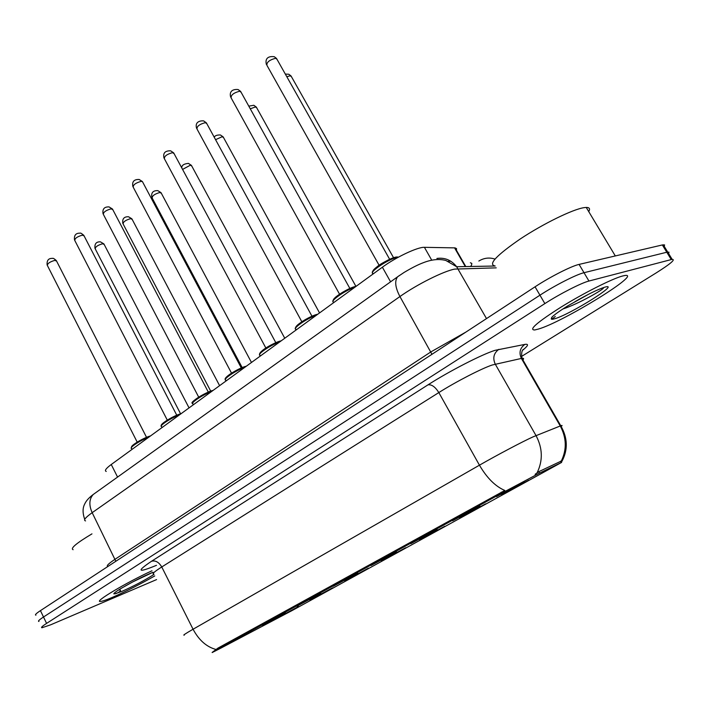 <?xml version="1.0" encoding="UTF-8"?>
<svg xmlns="http://www.w3.org/2000/svg" width="709" height="709" viewBox="0 0 709 709"><rect width="100%" height="100%" fill="white"/><g stroke="black" fill="none" stroke-linecap="round" stroke-linejoin="round"><path stroke-width="1.06" d="M332.689 587.752L309.851 600.133L332.689 587.752M368.37 568.184L344.813 580.955L368.37 568.184M405.69 547.711L381.362 560.908L405.69 547.711M444.765 526.273L419.613 539.939L444.765 526.273M485.718 503.807L459.68 517.96L485.718 503.807M528.701 480.223L501.688 494.926L528.701 480.223M298.551 606.487L276.368 618.496L298.551 606.487M285.373 612.736L262.321 625.214L285.373 612.736M320.698 593.336L296.938 606.213L320.698 593.336M357.682 573.023L333.15 586.325L357.682 573.023M396.437 551.735L371.082 565.498L396.437 551.735M437.107 529.393L410.865 543.661L437.107 529.393M479.833 505.925L452.617 520.734L479.833 505.925M524.775 481.251L496.495 496.646L524.775 481.251M251.598 631.285L229.211 643.4L251.598 631.285M220.898 648.106L212.177 652.546L218.39 648.912L501.75 493.172L539.593 473.063L561.643 462.401L292.33 610.431L220.898 648.106M106.244 471.441C104.285 470.758 105.96 468.445 111.251 464.51L382.381 267.204C395.826 257.252 417.849 246.874 424.416 247.326L455.063 247.884L456.543 248.611L456.419 250.25M112.376 597.377C125.839 591.51 139.957 584.367 154.748 575.938C139.957 584.367 125.839 591.51 112.376 597.377C106.173 600.018 102.185 601.365 100.394 601.445C102.185 601.365 106.173 600.018 112.376 597.377M538.246 329.109C562.459 322.418 644.516 271.937 624.487 275.579L622.537 276.014C612.275 278.664 583.737 293.065 561.103 307.068C537.121 322.32 528.32 329.951 534.71 329.969L538.246 329.109C562.459 322.418 644.516 271.937 624.487 275.579L622.537 276.014C612.275 278.664 583.737 293.065 561.103 307.068C537.121 322.32 528.32 329.951 534.71 329.969L538.246 329.109M212.133 652.44L217.973 648.097L504.808 490.468C495.361 486.383 486.906 477.963 479.444 465.184C497.044 455.072 523.339 441.184 533.203 436.797L560.775 425.772C562.37 425.196 562.503 425.409 561.173 426.419M217.548 648.62L215.633 650.002M664.227 246.342L664.599 244.924L662.357 244.951L579.093 264.404L584.012 272.708C576.452 274.427 554.996 285.355 539.948 295.192L43.506 617.007C39.155 619.852 37.639 621.341 38.96 621.456C37.639 621.341 39.155 619.852 43.506 617.007L539.948 295.192C554.996 285.355 576.452 274.427 584.012 272.708L666.788 252.236L584.012 272.708L588.949 281.039C581.433 282.847 559.968 293.818 544.858 303.594L46.581 623.388C42.212 626.224 40.679 627.678 41.991 627.757L50.738 624.78L156.574 579.59M668.605 253.538L669.004 252.165L666.788 252.236L669.004 252.165L668.605 253.538M535.109 474.312L538.805 471.662L561.315 461.045C566.908 449.479 566.553 437.79 560.243 425.976L521.399 358.435L492.268 364.993C481.943 368.326 455.807 381.796 438.827 392.573L161.758 566.97C154.27 571.738 151.629 574.122 153.835 574.122M151.974 570.78C126.255 582.559 93.198 602.296 100.394 601.445C93.198 602.296 126.255 582.559 151.974 570.78M521.549 356.441L656.401 272.77C670.501 263.854 675.748 259.379 672.132 259.343L588.949 281.039M579.093 264.404C571.481 266.017 550.042 276.918 535.056 286.808L40.44 610.635C36.106 613.507 34.608 615.013 35.937 615.164M470.368 262.755L471.795 263.393L471.618 264.936M471.388 265.334L470.572 266.478M91.966 533.868C76.386 543.183 70.111 548.465 73.124 549.705M132.486 582.036L120.495 588.771C116.099 591.492 113.874 593.194 113.812 593.858L115.142 593.725C115.842 594.107 123.543 590.056 119.227 589.888M132.672 581.938L152.701 572.411M588.736 211.61C590.34 208.818 589.507 207.427 586.237 207.436L584.119 207.64C572.89 209.235 543.254 223.725 520.335 238.915C496.167 255.577 487.765 264.599 495.139 265.981M588.762 294.155L567.758 305.88C560.287 310.533 555.103 314.193 552.196 316.87L551.425 318.279C551.434 319.316 552.719 318.704 555.28 316.453M562.902 308.973C578.358 304.046 604.378 289.033 603.456 287.881M501.75 493.172L501.219 492.214M539.593 473.063L538.805 471.662M561.191 462.614L560.438 461.284M218.39 648.912L217.973 648.097M117.57 477.077L111.251 464.51M465.308 266.566L454.549 247.849M431.409 259.6L424.416 247.326M390.579 281.81L382.381 267.204M156.494 565.321C137.741 573.023 136.093 571.667 151.558 561.236L428.006 384.836C431.657 384.305 435.264 386.884 438.827 392.573L479.444 465.184L193.061 629.237C198.883 640.121 206.487 646.856 215.873 649.444M428.006 384.836C449.205 371.197 482.244 354.225 495.121 350.317L524.846 344.406C528.985 343.741 528.285 345.655 522.746 350.149M537.085 472.823C543.032 460.584 542.677 448.177 536.022 435.592L495.254 364.134C492.533 358.107 493.721 353.171 498.835 349.333M184.367 635.069C182.426 635.636 185.324 633.695 193.061 629.237L161.758 566.97C158.896 562.14 155.501 560.225 151.558 561.236M544.858 303.594L535.056 286.808M46.581 623.388L40.44 610.635M671.228 259.538L662.357 244.951M522.905 359.933C524.048 358.594 523.738 358.054 521.975 358.32L521.399 358.435C518.802 352.728 519.954 348.057 524.846 344.406M496.22 267.851L454.682 269.101C443.621 271.13 416.821 284.539 399.929 296.548L92.17 512.678C85.372 517.543 83.166 520.291 85.559 520.911M115.824 561.28L92.17 512.678C88.811 505.092 89.148 499.03 93.207 494.501L95.423 492.915M486.507 318.598L456.631 266.726C451.456 260.132 444.88 257.367 436.895 258.439M107.928 566.447C105.987 566.11 108.415 563.682 115.23 559.144L430.983 351.841L465.981 332.034M495.166 266.026L456.631 266.726L445.881 260.487C439.208 258.714 431.746 259.432 423.495 262.64C418.425 264.484 411.947 267.754 404.059 272.46L397.589 276.802C394.479 281.021 395.259 287.606 399.929 296.548L431.958 354.305M447.282 261.293L450.853 261.267M494.953 259.069C489.299 257.27 483.928 257.925 478.832 261.045M84.743 519.413C81.225 509.434 84.229 505.012 85.195 503.036C86.578 500.35 89.245 497.505 93.207 494.501L399.495 275.447M489.644 266.132L487.579 266.167M56.578 261.072L54.788 260.38C49.736 261.86 47.281 263.588 47.423 265.565L137.2 442.106M148.766 437.214C140.063 440.404 128.471 448.106 131.644 448.567L132.051 449.373M131.67 447.157C130.075 445.881 143.298 437.923 150.264 435.991M104.17 244.428L102.557 243.763C97.594 245.225 95.166 246.954 95.272 248.93L180.6 413.826M84.096 235.911L82.359 235.158C77.157 236.655 74.649 238.446 74.826 240.546L167.289 420.109M179.342 414.96C170.444 418.159 158.284 426.331 161.705 426.783L162.086 427.518M161.687 425.311C160.11 423.902 173.829 415.607 180.804 413.764M112.802 209.66L111.118 208.845C105.765 210.36 103.195 212.239 103.408 214.464L198.697 397.137M211.273 391.722C202.18 394.913 189.409 403.607 193.105 404.041L193.442 404.697M193.025 402.508C191.457 400.966 205.716 392.29 212.691 390.553M142.766 182.257L142.394 181.548L141.144 181.371C135.623 182.913 132.991 184.872 133.248 187.247L231.524 373.129M244.667 367.422C235.37 370.612 221.917 379.873 225.914 380.29L226.206 380.857M225.772 378.686C224.212 377.002 239.066 367.9 246.032 366.287M174.077 153.623L172.517 152.665C166.828 154.234 164.125 156.281 164.426 158.807L265.866 348.022M279.612 341.995C270.111 345.159 255.914 355.058 260.23 355.448L260.478 355.918M260.017 353.773C258.475 351.939 273.975 342.367 280.924 340.896M132.166 219.382L130.607 218.656C125.511 220.144 123.02 221.935 123.153 224.035L210.733 391.173M161.342 193.273L159.844 192.493C154.597 194.009 152.045 195.87 152.205 198.103L242.177 367.599M191.785 166.039L190.34 165.206L182.576 169.424M115.142 593.725L121.904 591.377C133.833 586.077 144.53 580.432 153.995 574.441M153.011 572.287L150.778 573.191C142.89 576.577 134.373 580.866 125.218 586.059M551.425 318.279C550.84 319.422 551.921 319.582 554.66 318.766C569.974 314.61 621.651 282.262 604.874 287.136C598.272 289.201 588.248 294.084 574.831 301.768M206.824 123.658L205.326 122.639C199.459 124.243 196.694 126.388 197.031 129.073L301.83 321.735M316.223 315.354C306.527 318.483 291.505 329.091 296.167 329.446L296.362 329.8M295.883 327.691C294.341 325.697 310.56 315.611 317.481 314.291M241.113 92.285L239.686 91.204C233.624 92.835 230.779 95.086 231.161 97.957L339.531 294.173M354.624 287.402C344.734 290.486 328.799 301.883 333.842 302.202L333.974 302.433M333.478 300.359C331.927 298.188 348.943 287.526 355.812 286.392M398.103 257.34L397.306 257.447C388.78 258.643 367.173 273.302 373.368 273.612L373.43 273.718M396.81 257.004L397.616 257.004M277.051 59.396L275.704 58.253C269.438 59.91 266.513 62.277 266.938 65.352L379.102 265.255M372.934 271.68C371.374 269.331 389.259 258.032 396.065 257.101M223.557 137.599L222.174 136.704L215.571 139.682M256.755 107.874L255.444 106.926L250.277 108.823M291.496 76.785L290.247 75.783L286.799 76.705M561.643 462.401L560.899 461.107M465.795 266.557L455.063 247.884M561.953 461.302C568.095 449.692 567.696 437.852 560.775 425.772L521.975 358.32C521.275 353.747 521.691 350.795 523.207 349.457L523.153 349.528M672.132 259.343L663.278 244.773M146.533 437.338L56.303 260.531C54.194 258.679 52.953 257.97 52.581 258.395C48.513 258.156 46.697 260.371 47.14 265.06M131.209 447.999L132.893 445.137C137.493 441.512 143.378 438.428 150.565 435.902M94.997 248.434C94.439 243.834 96.247 241.636 100.412 241.84L103.895 243.905L189.055 407.897M176.763 415.217L83.795 235.317C81.597 233.456 80.409 232.747 80.214 233.181C75.819 232.969 73.922 235.246 74.525 239.996M161.227 426.171C160.739 425.497 161.484 424.363 163.469 422.768L171.897 417.495L181.096 413.684M208.322 392.112L112.465 209.013L109.044 206.904C104.267 206.718 102.282 209.04 103.071 213.861M192.564 403.386C188.195 402.907 208.154 390.907 212.984 390.482M241.308 367.962L142.394 181.548L139.168 179.474C133.992 179.288 131.901 181.664 132.875 186.591M225.32 379.581C224.407 378.739 226.375 376.656 231.205 373.333C238.259 369.159 243.293 366.783 246.315 366.225M275.819 342.686L173.661 152.852L170.656 150.831C165.046 150.645 162.831 153.073 164.009 158.098M259.574 354.686C258.484 351.921 270.634 343.954 281.198 340.843M122.852 223.503C122.125 218.824 124.022 216.582 128.524 216.759L131.865 218.806L219.604 385.661M151.877 197.519C150.982 192.751 152.976 190.455 157.841 190.632L161.014 192.653L251.473 362.467M181.734 167.847C181.699 165.277 183.932 163.788 188.443 163.389L191.412 165.365L284.761 338.246M586.237 207.436L615.306 255.94M551.478 317.942L551.921 317.198M311.969 316.214L206.363 122.825L203.607 120.885C200 120.627 194.727 121.78 196.57 128.302M296.167 329.446C294.474 329.171 295.068 327.558 297.957 324.616C304.223 319.724 310.817 316.267 317.738 314.247M349.865 288.457L240.608 91.381L238.135 89.556C233.695 89.059 228.91 90.584 230.664 97.124M333.842 302.202C331.963 301.954 332.636 300.208 335.844 296.947C342.864 291.594 349.599 288.067 356.06 286.356M398.467 257.145L396.845 257.012C394.532 256.667 382.16 262.552 377.605 266.327C372.429 270.608 371.02 273.036 373.368 273.612M389.658 259.308L276.501 58.422L274.339 56.738C268.941 55.976 264.749 57.89 266.38 64.457M214.242 137.245C214.907 135.649 216.963 134.896 220.41 134.967L223.158 136.872L319.546 312.926M248.779 106.128L253.831 105.278L256.321 107.094L355.962 286.436M285.328 74.09L288.82 74.241L291.018 75.934L393.575 257.757"/></g></svg>
